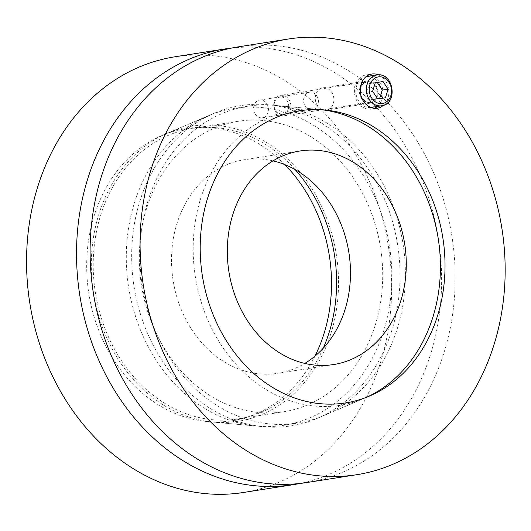 <?xml version="1.0" encoding="UTF-8"?>
<svg xmlns="http://www.w3.org/2000/svg" width="531" height="531" viewBox="0 0 531 531"><rect width="100%" height="100%" fill="white"/><g stroke="black" fill="none" stroke-linecap="round" stroke-linejoin="round"><path stroke-width="0.4" stroke-dasharray="2.65 1.99" d="M254.057 105.357A8.974 7.388 81.1 0 0 255.365 114.304A8.974 7.388 81.1 0 0 262.42 117.802A8.974 7.388 81.1 0 0 268.002 112.526A8.974 7.388 81.1 0 0 266.695 103.578A8.974 7.388 81.1 0 0 259.639 100.074A8.974 7.388 81.1 0 0 254.057 105.357M317.969 104.687A8.974 7.388 -98.9 0 1 312.387 109.963A8.974 7.388 -98.9 0 1 303.699 102.244A8.974 7.388 -98.9 0 1 309.606 92.235A8.974 7.388 -98.9 0 1 316.662 95.739A8.974 7.388 -98.9 0 1 317.969 104.687M284.888 164.65A147.877 121.725 81.1 0 0 162.161 135.471A147.877 121.725 81.1 0 0 88.843 293.524A147.877 121.725 81.1 0 0 207.037 421.528A147.877 121.725 81.1 0 0 314.936 356.175M383.674 330.886A160.395 132.027 -98.9 0 1 256.831 426.121A160.395 132.027 -98.9 0 1 128.635 287.284A160.395 132.027 -98.9 0 1 208.152 115.851A160.395 132.027 -98.9 0 1 351.018 158.391A160.395 132.027 -98.9 0 1 383.674 330.886M231.702 48.056A220.518 181.516 -98.9 0 1 430.375 354.907A220.518 181.516 -98.9 0 1 300.008 483.449M174.918 56.804A220.518 181.516 -98.9 0 1 348.343 142.892A220.518 181.516 -98.9 0 1 380.408 362.746A220.518 181.516 -98.9 0 1 243.278 492.509M273.014 160.866A108.098 88.982 81.1 0 0 244.253 159.725A108.098 88.982 81.1 0 0 173.099 280.308A108.098 88.982 81.1 0 0 277.759 373.306A108.098 88.982 81.1 0 0 304.787 363.41M375.211 325.237A147.014 121.015 81.1 0 0 353.832 178.668A147.014 121.015 81.1 0 0 238.22 121.28A147.014 121.015 81.1 0 0 141.458 285.273A147.014 121.015 81.1 0 0 283.793 411.751A147.014 121.015 81.1 0 0 375.211 325.237M295.17 169.635A147.014 121.015 81.1 0 0 192.129 128.509A147.014 121.015 81.1 0 0 95.368 292.501A147.014 121.015 81.1 0 0 237.702 418.979A147.014 121.015 81.1 0 0 323.2 348.276M366.868 397.135A149.337 122.926 -98.9 0 1 364.193 398.316A149.337 122.926 -98.9 0 1 195.355 276.81A149.337 122.926 -98.9 0 1 318.872 109.439A149.337 122.926 -98.9 0 1 321.779 109.751M391.785 330.501A162.094 133.427 -98.9 0 1 317.306 418.322A162.094 133.427 -98.9 0 1 263.602 426.745A162.094 133.427 -98.9 0 1 134.038 286.435A162.094 133.427 -98.9 0 1 214.405 113.183A162.094 133.427 -98.9 0 1 268.115 104.76A162.094 133.427 -98.9 0 1 391.785 330.501M330.932 333.395A149.337 122.926 -98.9 0 1 212.838 422.065A149.337 122.926 -98.9 0 1 93.483 292.8A149.337 122.926 -98.9 0 1 167.517 133.188A149.337 122.926 -98.9 0 1 300.533 172.794A149.337 122.926 -98.9 0 1 330.932 333.395M378.503 74.884A17.297 14.237 -98.9 0 1 387.982 98.036A17.297 14.237 -98.9 0 1 383.289 105.384M377.269 106.459A17.297 14.237 81.1 0 0 382.161 98.952A17.297 14.237 81.1 0 0 372.443 75.701M369.012 74.871A17.297 14.237 81.1 0 0 366.045 74.957A17.297 14.237 81.1 0 0 354.662 94.252A17.297 14.237 81.1 0 0 371.408 109.127A17.297 14.237 81.1 0 0 374.262 108.304M359.991 87.555A11.244 9.253 81.1 0 0 361.631 98.759A11.244 9.253 81.1 0 0 370.472 103.147A11.244 9.253 81.1 0 0 377.866 90.609A11.244 9.253 81.1 0 0 366.987 80.938A11.244 9.253 81.1 0 0 359.991 87.555M315.845 94.478A11.244 9.253 81.1 0 0 317.485 105.689A11.244 9.253 81.1 0 0 326.326 110.076A11.244 9.253 81.1 0 0 333.72 97.538A11.244 9.253 81.1 0 0 322.835 87.861A11.244 9.253 81.1 0 0 315.845 94.478M148.043 200.618A160.395 132.027 81.1 0 0 180.693 373.114A160.395 132.027 81.1 0 0 323.558 415.654A160.395 132.027 81.1 0 0 403.082 244.22A160.395 132.027 81.1 0 0 274.879 105.384A160.395 132.027 81.1 0 0 148.043 200.618M306.825 482.54A220.518 181.516 81.1 0 0 443.962 352.776A220.518 181.516 81.1 0 0 411.89 132.923A220.518 181.516 81.1 0 0 238.465 46.834M274.235 101.461A10.374 8.542 -98.9 0 1 280.687 95.354A10.374 8.542 -98.9 0 1 290.736 104.282A10.374 8.542 -98.9 0 1 283.906 115.858A10.374 8.542 -98.9 0 1 275.742 111.802A10.374 8.542 -98.9 0 1 274.235 101.461M370.824 107.468A15.565 12.81 -98.9 0 1 356.633 85.823A15.565 12.81 -98.9 0 1 365.998 76.723M366.317 76.663A15.565 12.81 -98.9 0 1 381.384 90.058A15.565 12.81 -98.9 0 1 371.142 107.421M274.58 102.237A8.788 7.235 81.1 0 0 282.638 114.444A8.788 7.235 81.1 0 0 286.992 100.558A8.788 7.235 81.1 0 0 274.58 102.237M375.304 82.743L369.523 83.52L366.808 92.175L371.833 99.788L385.393 97.823M371.833 99.788L377.66 98.872M366.808 92.175L372.629 91.266M369.523 83.52L375.344 82.604M360.595 87.861A10.461 8.615 -98.9 0 1 375.384 85.863A10.461 8.615 -98.9 0 1 370.2 102.403A10.461 8.615 -98.9 0 1 360.595 87.861M360.615 87.907A10.374 8.542 81.1 0 0 362.129 98.255A10.374 8.542 81.1 0 0 370.286 102.304A10.374 8.542 81.1 0 0 377.116 90.728A10.374 8.542 81.1 0 0 367.067 81.801A10.374 8.542 81.1 0 0 360.615 87.907M381.616 105.775A15.565 12.81 81.1 0 0 391.865 88.411A15.565 12.81 81.1 0 0 376.791 75.024M262.42 117.802L312.387 109.963M259.639 100.074L309.606 92.235M207.037 421.528L256.831 426.121M162.161 135.471L208.152 115.851M300.042 150.97L244.253 159.725M333.548 364.551L277.759 373.306M238.22 121.28L192.129 128.509M283.793 411.751L237.702 418.979M318.872 109.439L268.115 104.76M364.193 398.316L317.306 418.322M212.838 422.065L263.602 426.745M167.517 133.188L214.405 113.183M371.408 109.127L377.229 108.218M366.045 74.957L371.866 74.041M326.326 110.076L370.472 103.147M322.835 87.861L366.987 80.938M324.673 109.977L274.879 105.384M369.556 396.033L323.558 415.654M283.906 115.858L370.286 102.304L366.144 101.726L362.354 98.56C360.144 95.275 359.573 91.717 360.635 87.9C361.83 84.436 363.974 82.405 367.067 81.801L280.687 95.354"/><path stroke-width="0.8" d="M314.936 356.175A147.877 121.725 81.1 0 0 323.976 333.727A147.877 121.725 81.1 0 0 284.888 164.65M300.008 483.449A220.518 181.516 -98.9 0 1 293.245 484.67A220.518 181.516 -98.9 0 1 79.743 294.951A220.518 181.516 -98.9 0 1 224.885 48.965A220.518 181.516 -98.9 0 1 231.702 48.056M293.245 484.67L243.278 492.509A220.518 181.516 -98.9 0 1 29.769 302.789A220.518 181.516 -98.9 0 1 174.918 56.804L224.885 48.965M304.787 363.41A108.098 88.982 81.1 0 0 344.984 309.692A108.098 88.982 81.1 0 0 273.014 160.866M400.772 300.938A108.098 88.982 -98.9 0 1 333.548 364.551A108.098 88.982 -98.9 0 1 228.888 271.553A108.098 88.982 -98.9 0 1 300.042 150.97A108.098 88.982 -98.9 0 1 385.055 193.171A108.098 88.982 -98.9 0 1 400.772 300.938M323.2 348.276A147.014 121.015 81.1 0 0 329.127 332.472A147.014 121.015 81.1 0 0 295.17 169.635M321.779 109.751A149.337 122.926 -98.9 0 1 432.811 317.412A149.337 122.926 -98.9 0 1 366.868 397.135M383.289 105.384A17.297 14.237 -98.9 0 1 377.229 108.218A17.297 14.237 -98.9 0 1 360.483 93.337A17.297 14.237 -98.9 0 1 371.866 74.041A17.297 14.237 -98.9 0 1 378.503 74.884M372.443 75.701A17.297 14.237 81.1 0 0 369.012 74.871M374.262 108.304A17.297 14.237 81.1 0 0 377.269 106.459M207.734 197.778A147.877 121.725 -98.9 0 1 324.673 109.977A147.877 121.725 -98.9 0 1 442.867 237.981A147.877 121.725 -98.9 0 1 369.556 396.033A147.877 121.725 -98.9 0 1 237.835 356.812A147.877 121.725 -98.9 0 1 207.734 197.778M288.439 38.995L238.465 46.834A220.518 181.516 81.1 0 0 93.323 292.82A220.518 181.516 81.1 0 0 306.825 482.54L356.792 474.701A220.518 181.516 -98.9 0 1 143.29 284.981A220.518 181.516 -98.9 0 1 288.439 38.995A220.518 181.516 -98.9 0 1 461.864 125.084A220.518 181.516 -98.9 0 1 493.93 344.938A220.518 181.516 -98.9 0 1 356.792 474.701M365.998 76.723A15.565 12.81 -98.9 0 1 366.317 76.663L376.791 75.024A15.565 12.81 81.1 0 0 367.113 84.183A15.565 12.81 81.1 0 0 369.377 99.702A15.565 12.81 81.1 0 0 381.616 105.775C398.595 103.87 393.537 71.639 376.791 75.024M381.616 105.775L371.142 107.421A15.565 12.81 -98.9 0 1 370.824 107.468M372.629 91.266L375.344 82.604L383.083 81.562L388.108 89.168L385.393 97.823L377.66 98.872L372.629 91.266M383.083 81.562L375.304 82.743M379.572 98.739L382.287 90.084L388.108 89.168M382.287 90.084L377.262 82.471M369.888 84.827A13.487 11.105 -98.9 0 1 388.951 82.252A13.487 11.105 -98.9 0 1 382.267 103.572A13.487 11.105 -98.9 0 1 369.888 84.827"/></g></svg>
